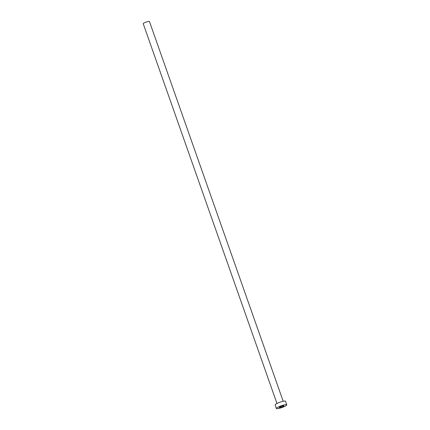 <?xml version="1.0" encoding="UTF-8"?>
<svg xmlns="http://www.w3.org/2000/svg" width="430" height="430" viewBox="0 0 430 430"><rect width="100%" height="100%" fill="white"/><g stroke="black" fill="none" stroke-linecap="round" stroke-linejoin="round"><path stroke-width="0.64" d="M280.553 407.409A2.424 0.414 160.6 0 0 282.843 406.608A2.424 0.414 160.6 0 0 283.875 405.866A2.424 0.414 160.6 0 0 282.617 405.931A2.424 0.414 160.6 0 0 280.328 406.732A2.424 0.414 160.6 0 0 279.301 407.473A2.424 0.414 160.6 0 0 280.553 407.409M276.958 403.474L143.217 23.698A3.306 0.564 -19.4 0 1 144.62 22.688A3.306 0.564 -19.4 0 1 147.743 21.586A3.306 0.564 -19.4 0 1 149.452 21.5L283.193 401.281M276.388 408.5L275.13 404.915A5.509 0.935 -19.4 0 1 277.463 403.233A5.509 0.935 -19.4 0 1 282.671 401.4A5.509 0.935 -19.4 0 1 285.52 401.254L286.783 404.84A5.509 0.935 -19.4 0 1 284.45 406.522A5.509 0.935 -19.4 0 1 279.242 408.355A5.509 0.935 -19.4 0 1 276.388 408.5A5.509 0.935 -19.4 0 1 278.726 406.818A5.509 0.935 -19.4 0 1 283.934 404.985A5.509 0.935 -19.4 0 1 286.783 404.84M279.371 402.437A3.306 0.564 -19.4 0 1 280.661 401.98"/></g></svg>
